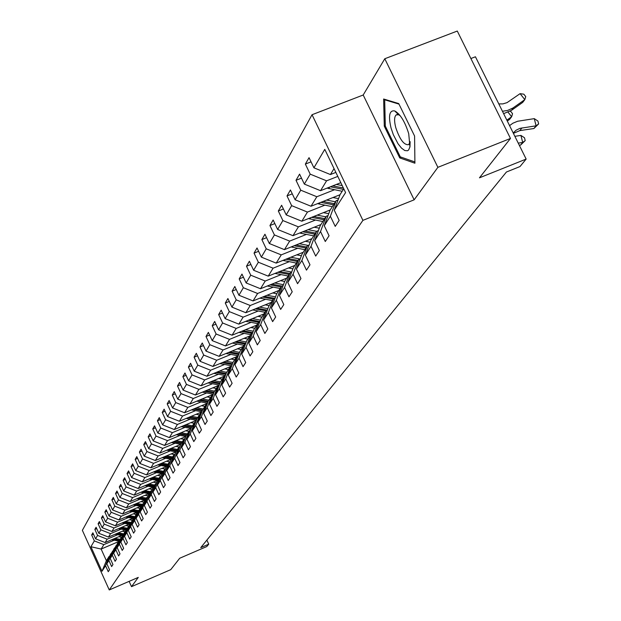 <?xml version="1.0" encoding="UTF-8"?>
<svg xmlns="http://www.w3.org/2000/svg" width="621" height="621" viewBox="0 0 621 621"><rect width="100%" height="100%" fill="white"/><g stroke="black" fill="none" stroke-linecap="round" stroke-linejoin="round"><path stroke-width="0.93" d="M312.037 114.73L82.36 530.326L109.257 589.95L362.912 220.362L312.037 114.73L363.2 95.005L414.153 199.822L437.883 167.336L384.787 58.747L363.2 95.005M384.787 58.747L457.281 31.05L510.478 138.452L479.466 177.816L526.15 159.077L475.438 56.775L470.889 58.529M129.121 581.357L131.512 586.651L170.721 569.667L179.717 558.24L206.785 546.542L208.734 544.175L206.863 540.115M437.883 167.336L510.478 138.452M118.58 541.605L101.13 549.057L106.393 560.709L109.156 556.377L105.554 565.731L108.256 571.7L109.544 569.736L106.835 563.736L108.908 560.522L111.633 566.562L112.952 564.551L110.212 558.489L112.331 555.205L115.087 561.306L116.438 559.249L113.666 553.125L115.824 549.764L118.619 555.927L120 553.831L117.198 547.637L119.411 544.198L122.236 550.431L123.649 548.289L120.808 542.024L123.067 538.5L125.931 544.811L127.375 542.614L124.503 536.272L126.816 532.678L129.711 539.051L131.194 536.8L128.283 530.396L130.658 526.709L133.585 533.16L135.099 530.862L132.157 524.38L134.586 520.6L137.552 527.128L139.104 524.768L136.115 518.217L138.607 514.351L141.611 520.949L143.203 518.535L140.183 511.906L142.729 507.939L145.772 514.623L147.402 512.146L144.344 505.432L146.952 501.372L150.041 508.133L151.71 505.595L148.605 498.803L151.283 494.642L154.412 501.481L156.119 498.88L152.976 492.011L155.724 487.741L158.891 494.665L160.645 491.995L157.462 485.04L160.28 480.662L163.486 487.671L165.287 484.931L162.058 477.891L164.953 473.396L168.206 480.491L170.053 477.681L166.777 470.547L169.75 465.936L173.049 473.124L174.943 470.237L171.629 463.018L174.672 458.282L178.025 465.564L179.974 462.598L176.605 455.278L179.733 450.411L183.133 457.793L185.128 454.743L181.712 447.33L184.934 442.331L188.38 449.806L190.437 446.678L186.968 439.163L190.274 434.025L193.775 441.601L195.887 438.379L192.37 430.764L195.77 425.486L199.318 433.155L201.491 429.848L197.92 422.133L201.421 416.699L205.023 424.477L207.267 421.069L203.641 413.244L207.235 407.655L210.899 415.542L213.205 412.033L209.525 404.1L213.228 398.34L216.946 406.344L219.322 402.726L215.58 394.684L219.399 388.754L223.172 396.866L225.617 393.147L221.821 384.981L225.757 378.864L229.591 387.1L232.114 383.266L228.249 374.983L232.308 368.68L236.213 377.032L238.806 373.081L234.885 364.674L239.069 358.17L243.036 366.654L245.714 362.571L241.724 354.04L246.04 347.325L250.077 355.934L252.848 351.719L248.788 343.064L253.244 336.132L257.35 344.872L260.207 340.518L256.077 331.73L260.68 324.566L264.856 333.446L267.814 328.951L263.607 320.017L268.373 312.619L272.627 321.631L275.677 316.982L271.4 307.915L276.322 300.254L280.653 309.421L283.813 304.608L279.45 295.386L284.55 287.469L288.959 296.784L292.227 291.8L287.787 282.431L293.065 274.226L297.56 283.696L300.952 278.542L296.419 269.009L301.884 260.51L306.471 270.143L309.98 264.794L305.369 255.107L311.036 246.296L315.701 256.093L319.349 250.55L314.637 240.684L320.521 231.548L325.288 241.515L329.068 235.763L324.263 225.726L330.364 216.24L335.231 226.386L339.159 220.408L334.253 210.193L345.587 192.58L324.775 149.351L313.916 167.81L309.048 157.672L305.361 164.076L311.051 161.848M105.554 565.731L101.991 571.273L90.914 546.721L94.345 540.899L91.66 534.945L93.484 534.176M305.361 164.076L310.19 174.144L304.337 184.088L299.57 174.128L296.015 180.3L300.743 190.189L295.107 199.768L290.434 189.979L287.011 195.925L291.645 205.652L286.211 214.882L281.631 205.264L278.324 210.993L282.873 220.556L277.634 229.467L273.139 219.997L269.949 225.532L274.412 234.932L269.351 243.533L264.942 234.226L261.86 239.566L266.238 248.819L261.356 257.125L257.024 247.965L254.051 253.127L258.352 262.225L253.624 270.251L249.37 261.247L246.498 266.23L250.721 275.188L246.149 282.951L241.973 274.078L239.194 278.907L243.347 287.725L238.922 295.239L234.816 286.498L232.13 291.171L236.205 299.858L231.928 307.123L227.891 298.522L225.283 303.048L229.296 311.602L225.151 318.643L221.177 310.166L218.654 314.552L222.597 322.974L218.584 329.798L214.68 321.453L212.235 325.699L216.108 333.997L212.211 340.618L208.377 332.39L206.001 336.504L209.82 344.694L206.04 351.106L202.26 343.002L199.962 346.992L203.711 355.057L200.047 361.29L196.329 353.295L194.094 357.168L197.788 365.125L194.233 371.172L190.569 363.285L188.404 367.05L192.044 374.898L188.582 380.766L184.98 372.996L182.869 376.652L186.455 384.391L183.094 390.097L179.547 382.427L177.497 385.983L181.029 393.613L177.761 399.156L174.26 391.587L172.273 395.049L175.751 402.579L172.576 407.974L169.129 400.506L167.189 403.867L170.62 411.296L167.53 416.551L164.13 409.177L162.244 412.445L165.621 419.78L162.617 424.888L159.271 417.615L157.431 420.797L160.761 428.04L157.835 433.016L154.536 425.827L152.75 428.932L156.034 436.082L153.185 440.926L149.925 433.831L148.186 436.85L151.423 443.914L148.652 448.626L145.438 441.624L143.738 444.566L146.936 451.537L144.227 456.14L141.06 449.216L139.407 452.088L142.558 458.973L139.919 463.46L136.791 456.621L135.184 459.416L138.289 466.224L135.72 470.594L132.63 463.84L131.062 466.565L134.128 473.295L131.621 477.557L128.578 470.881L127.041 473.544L130.076 480.188L127.623 484.349L124.619 477.751L123.121 480.351L126.11 486.918L123.719 490.986L120.753 484.458L119.286 486.996L122.244 493.493L119.915 497.46L116.981 491.009L115.553 493.485L118.471 499.905L116.189 503.778L113.294 497.405L111.896 499.82L114.784 506.169L112.556 509.957L109.692 503.647L108.333 506.014L111.182 512.294L109.001 515.989L106.175 509.756L104.848 512.061L107.658 518.271L105.531 521.888L102.737 515.717L101.44 517.976L104.219 524.124L102.139 527.656L99.376 521.555L98.102 523.759L100.858 529.837L98.824 533.292L96.092 527.26L94.85 529.418L97.567 535.426L95.572 538.811L92.878 532.834L91.66 534.945M526.15 159.077L519.994 166.552L506.425 172.009L200.754 547.621L208.734 544.175M106.835 563.736L110.445 554.351L113.169 550.804M121.739 535.457L105.112 542.552L107.161 539.199L117.633 534.735M112.541 551.075L108.908 560.522M95.572 538.811L105.112 542.552M97.567 535.426L107.161 539.199M110.212 558.489L113.86 549.003L116.639 545.385M125.341 529.884L108.458 537.08L110.561 533.656L121.142 529.146M115.995 545.657L112.331 555.205M98.824 533.292L108.458 537.08M100.858 529.837L110.561 533.656M113.666 553.125L117.346 543.538L120.195 539.835M129.036 524.186L111.889 531.491L114.031 527.982L124.736 523.433M132.211 520.251L129.455 519.785M119.535 540.115L115.824 549.764M102.139 527.656L111.889 531.491M104.219 524.124L114.031 527.982M117.198 547.637L120.916 537.949L123.827 534.161M132.809 518.364L115.39 525.77L117.586 522.183L128.407 517.58M123.152 534.448L119.411 544.198M105.531 521.888L115.39 525.77M107.658 518.271L117.586 522.183M120.808 542.024L124.565 532.236L127.538 528.355M136.667 512.403L118.976 519.917L121.219 516.245L132.164 511.603M137.008 507.831L139.865 508.335M126.855 528.65L123.067 538.5M109.001 515.989L118.976 519.917M111.182 512.294L121.219 516.245M124.503 536.272L128.299 526.383L131.341 522.416M140.625 506.301L122.64 513.924L124.937 510.175L136.015 505.478M130.635 522.711L126.816 532.678M112.556 509.957L122.64 513.924M114.784 506.169L124.937 510.175M128.283 530.396L132.118 520.398L135.238 516.33M144.67 500.052L126.389 507.799L128.741 503.957L139.95 499.214M134.516 516.641L130.658 526.709M116.189 503.778L126.389 507.799M118.471 499.905L128.741 503.957M132.157 524.38L136.03 514.266L138.483 510.423L139.228 510.105M148.815 493.664L130.231 501.527L132.638 497.592L143.979 492.802M138.483 510.423L134.586 520.6M119.915 497.46L130.231 501.527M122.244 493.493L132.638 497.592M136.115 518.217L140.036 507.994L142.551 504.05L143.311 503.732M153.061 487.12L134.159 495.108L136.628 491.079L148.101 486.227M142.551 504.05L138.607 514.351M123.719 490.986L134.159 495.108M126.11 486.918L136.628 491.079M140.183 511.906L144.142 501.558L146.711 497.53L147.495 497.196M157.416 480.413L138.188 488.525L140.719 484.396L152.331 479.505M146.711 497.53L142.729 507.939M127.623 484.349L138.188 488.525M130.076 480.188L140.719 484.396M144.344 505.432L148.341 494.976L150.981 490.838L151.78 490.505M161.879 473.544L142.318 481.787L144.903 477.557L156.663 472.604M150.981 490.838L146.952 501.372M131.621 477.557L142.318 481.787M134.128 473.295L144.903 477.557M148.605 498.803L152.65 488.222L155.359 483.984L156.174 483.643M166.459 466.503L146.548 474.879L149.203 470.539L161.103 465.54M155.359 483.984L151.283 494.642M135.72 470.594L146.548 474.879M138.289 466.224L149.203 470.539M152.976 492.011L157.066 481.306L159.838 476.959L160.684 476.602M171.117 459.299L150.88 467.799L153.604 463.351L165.66 458.29M159.838 476.959L155.724 487.741M139.919 463.46L150.88 467.799M142.558 458.973L153.604 463.351M157.462 485.04L161.6 474.211L164.441 469.748L165.302 469.391M175.852 451.925L155.328 460.534L158.122 455.969L170.325 450.854M164.441 469.748L160.28 480.662M144.227 456.14L155.328 460.534M146.936 451.537L158.122 455.969M162.058 477.891L166.242 466.93L169.16 462.358L170.045 461.985M180.765 444.341L159.884 453.082L162.756 448.401L175.122 443.231M169.16 462.358L164.953 473.396M148.652 448.626L159.884 453.082M151.423 443.914L162.756 448.401M166.777 470.547L171.008 459.455L174.004 454.758L174.92 454.378M185.819 436.555L164.565 445.443L167.507 440.638L180.036 435.406M174.004 454.758L169.75 465.936M153.185 440.926L164.565 445.443M156.034 436.082L167.507 440.638M171.629 463.018L175.906 451.785L178.98 446.965L179.919 446.577M190.996 428.568L169.37 437.595L172.39 432.658L185.089 427.364M178.98 446.965L174.672 458.282M157.835 433.016L169.37 437.595M160.761 428.04L172.39 432.658M176.605 455.278L180.928 443.914L184.095 438.962L185.05 438.558M196.321 420.363L174.307 429.538L177.404 424.469L190.274 419.113M184.095 438.962L179.733 450.411M162.617 424.888L174.307 429.538M165.621 419.78L177.404 424.469M181.712 447.33L186.098 435.826L189.343 430.733L190.329 430.322M201.794 411.933L179.376 421.255L182.558 416.054L195.607 410.636M189.343 430.733L184.934 442.331M167.53 416.551L179.376 421.255M170.62 411.296L182.558 416.054M186.968 439.163L191.4 427.512L194.738 422.28L195.755 421.853M207.422 403.27L184.577 412.755L187.86 407.399L201.08 401.919M194.738 422.28L190.274 434.025M172.576 407.974L184.577 412.755M175.751 402.579L187.86 407.399M192.37 430.764L196.857 418.965L200.288 413.586L201.336 413.151M213.213 394.358L189.933 404.007L193.302 398.503L206.715 392.953M200.288 413.586L195.77 425.486M177.761 399.156L189.933 404.007M181.029 393.613L193.302 398.503M197.92 422.133L202.462 410.178L205.993 404.644L207.072 404.193M219.174 385.199L195.436 395.018L198.906 389.359L212.506 383.739M205.993 404.644L201.421 416.699M183.094 390.097L195.436 395.018M186.455 384.391L198.906 389.359M203.641 413.244L208.237 401.135L211.87 395.437L212.98 394.979M224.103 376.272L201.103 385.765L204.666 379.943L218.468 374.253M211.87 395.437L207.235 407.655M188.582 380.766L201.103 385.765M192.044 374.898L204.666 379.943M209.525 404.1L214.175 391.828L217.917 385.959L219.066 385.486M230.251 366.638L206.933 376.248L210.604 370.248L224.608 364.488M217.917 385.959L213.228 398.34M194.233 371.172L206.933 376.248M197.788 365.125L210.604 370.248M215.58 394.684L220.292 382.241L224.15 376.202L225.33 375.713M236.578 356.726L212.933 366.444L216.713 360.265L230.927 354.428M224.15 376.202L219.399 388.754M200.047 361.29L212.933 366.444M203.711 355.057L216.713 360.265M221.821 384.981L226.595 372.367L230.562 366.149L231.78 365.645M243.098 346.51L219.12 356.345L223.017 349.98L237.439 344.073M230.562 366.149L225.757 378.864M206.04 351.106L219.12 356.345M209.82 344.694L223.017 349.98M228.249 374.983L233.085 362.198L237.183 355.779L238.441 355.259M249.813 335.984L225.485 345.936L229.506 339.376L244.154 333.392M237.183 355.779L232.308 368.68M212.211 340.618L225.485 345.936M216.108 333.997L229.506 339.376M234.885 364.674L239.784 351.703L244.006 345.09L245.303 344.554M256.745 325.132L232.06 335.208L236.205 328.439L251.078 322.377M244.006 345.09L239.069 358.17M218.584 329.798L232.06 335.208M222.597 322.974L236.205 328.439M241.724 354.04L246.684 340.882L251.047 334.051L252.39 333.508M263.886 313.939L238.837 324.139L243.114 317.152L258.22 311.012M251.047 334.051L246.04 347.325M225.151 318.643L238.837 324.139M229.296 311.602L243.114 317.152M248.788 343.064L253.818 329.72L258.313 322.664L259.702 322.097M271.261 302.388L245.823 312.72L250.24 305.509L265.594 299.275M258.313 322.664L253.244 336.132M231.928 307.123L245.823 312.72M236.205 299.858L250.24 305.509M256.077 331.73L261.177 318.185L265.827 310.904L267.255 310.314M278.868 290.465L253.05 300.921L257.606 293.477L273.217 287.158M265.827 310.904L260.68 324.566M238.922 295.239L253.05 300.921M243.347 287.725L257.606 293.477M263.607 320.017L268.777 306.269L273.582 298.74L275.064 298.142M286.731 278.146L260.51 288.742L265.221 281.041L281.088 274.637M273.582 298.74L268.373 312.619M246.149 282.951L260.51 288.742M250.721 275.188L265.221 281.041M271.4 307.915L276.64 293.958L281.608 286.172L283.145 285.551M294.859 265.415L268.218 276.143L273.093 268.187L289.223 261.697M281.608 286.172L276.322 300.254M253.624 270.251L268.218 276.143M258.352 262.225L273.093 268.187M279.45 295.386L284.767 281.22L289.906 273.162L291.497 272.518M303.258 252.25L276.19 263.118L281.235 254.882L297.645 248.299M289.906 273.162L284.55 287.469M261.356 257.125L276.19 263.118M266.238 248.819L281.235 254.882M287.787 282.431L293.182 268.039L298.499 259.694L300.09 259.058M311.952 238.627L284.441 249.642L289.665 241.111L306.363 234.435M298.499 259.694L293.065 274.226M269.351 243.533L284.441 249.642M274.412 234.932L289.665 241.111M296.419 269.009L301.891 254.393L307.403 245.745L309.118 245.062M320.948 224.523L292.988 235.685L298.398 226.851L315.39 220.082M307.403 245.745L301.884 260.51M277.634 229.467L292.988 235.685M282.873 220.556L298.398 226.851M305.369 255.107L310.911 240.249L316.632 231.291L318.41 230.577M330.279 209.914L301.837 221.231L307.449 212.071L324.752 205.202M316.632 231.291L311.036 246.296M286.211 214.882L301.837 221.231M291.645 205.652L307.449 212.071M314.637 240.684L320.273 225.586L326.204 216.294L328.051 215.557M339.998 194.746L311.012 206.242L316.834 196.741L334.463 189.762M326.204 216.294L320.521 231.548M295.107 199.768L311.012 206.242M300.743 190.189L316.834 196.741M324.263 225.726L329.976 210.379L336.14 200.73L338.057 199.97M340.82 182.675L320.537 190.686L326.576 180.827L337.801 176.403M336.14 200.73L330.364 216.24M304.337 184.088L320.537 190.686M310.19 174.144L326.576 180.827M334.253 210.193L340.06 194.59L343.762 188.784M335.876 172.397L330.419 174.548L334.051 168.617M313.916 167.81L330.419 174.548M414.153 199.822L362.912 220.362M131.512 586.651L138.273 577.398L109.257 589.95M109.156 556.377L109.77 556.113M114.194 540.208L103.839 544.625L101.13 549.057L90.914 546.721M106.393 560.709L101.991 571.273M94.345 540.899L103.839 544.625M296.015 180.3L301.488 178.149M287.011 195.925L292.281 193.845M278.324 210.993L283.401 208.982M269.949 225.532L274.839 223.591M261.86 239.566L266.58 237.688M254.051 253.127L258.6 251.311M246.498 266.23L250.892 264.468M239.194 278.907L243.44 277.199M232.13 291.171L236.236 289.518M225.283 303.048L229.258 301.441M218.654 314.552L222.504 312.992M212.235 325.699L215.961 324.185M206.001 336.504L209.611 335.037M199.962 346.992L203.463 345.563M194.094 357.168L197.486 355.786M188.404 367.05L191.695 365.707M182.869 376.652L186.067 375.34M177.497 385.983L180.602 384.702M172.273 395.049L175.285 393.807M167.189 403.867L170.123 402.656M162.244 412.445L165.093 411.265M157.431 420.797L160.202 419.649M152.75 428.932L155.444 427.807M148.186 436.85L150.81 435.756M143.738 444.566L146.3 443.503M139.407 452.088L141.899 451.048M135.184 459.416L137.606 458.399M131.062 466.565L133.43 465.579M127.041 473.544L129.347 472.573M123.121 480.351L125.372 479.404M119.286 486.996L121.483 486.072M115.553 493.485L117.695 492.585M111.896 499.82L113.992 498.942M108.333 506.014L110.375 505.152M104.848 512.061L106.843 511.223M101.44 517.976L103.389 517.153M98.102 523.759L100.012 522.952M94.85 529.418L96.713 528.626M383.623 99.011L384.29 126.164L399.73 157.905L414.913 163.214L414.587 136.038L398.721 103.567L383.623 99.011M396.012 111.601L396.019 112.215M401.399 157.245L399.73 157.905M385.307 125.768L384.29 126.164M513.42 132.747L516.098 130.224L519.87 128.376L536.086 125.815L534.285 118.642L517.642 121.25L512.946 123.183L509.569 125.613M513.396 133.352L519.816 130.612L533.905 128.524L536.086 125.815L538.64 123.921L533.905 128.524M534.285 118.642L537.918 121.056L538.64 123.921M498.803 103.909L502.87 103.893L507.039 102.644L520.087 93.655L523.837 94.19L525.731 96.581L524.823 99.639L512.93 108.015L507.567 110.445L502.451 111.268M520.087 93.655L524.823 99.639L522.68 102.418L511.51 110.321L503.631 113.643M391.036 127.957L393.326 134.687L398.022 143.746L401.492 148.109L404.791 150.538L407.531 150.756L408.602 150.003L409.961 146.882L408.719 133.709C404.993 121.693 400.32 114.093 394.7 110.918C389.429 110.072 388.21 115.754 391.036 127.957M400.203 115.723L398.573 114.738L396.151 114.932C394.226 116.833 394.094 121.064 395.763 127.631C399.862 139.741 404.193 145.407 408.742 144.615L410.163 141.681M414.898 161.949L400.281 156.857L385.315 126.094L384.678 99.779L398.985 104.103M385.338 99.531L384.678 99.779M519.311 145.267L520.577 145.081L522.68 142.465L520.918 135.417L514.871 136.317M518.248 143.133L522.68 142.465L525.203 140.587L520.577 145.081M520.918 135.417L524.497 137.769L525.203 140.587M327.05 188.116L342.163 191.284M336.349 184.437L342.225 185.601M330.38 186.805L343.39 189.374M343.382 188L332.685 185.889M510.02 111.275L510.695 111.369L512.55 113.713L511.65 116.74L506.845 120.132M508.094 112.246L511.65 116.74L509.577 119.418L507.295 121.033M317.595 203.634L332.336 206.684M326.576 200.071L335.449 201.809M332.926 197.548L338.561 198.604M320.832 202.345L333.516 204.845M334.261 203.672L323.052 201.468M308.474 218.592L322.858 221.542M317.16 215.13L325.854 216.838M323.394 212.654L328.757 213.655M311.618 217.334L323.991 219.756M324.713 218.631L313.76 216.488M299.671 233.022L313.714 235.871M308.07 229.669L316.609 231.33M314.203 227.216L319.303 228.179M302.73 231.796L314.808 234.148M315.507 233.061L304.795 230.973M291.171 246.948L304.88 249.704M299.291 243.696L308.21 245.427M305.33 241.274L310.19 242.198M294.144 245.761L305.943 248.043M306.611 246.995L296.132 244.961M282.959 260.401L296.349 263.071M290.822 257.241L300.106 259.035M296.76 254.858L301.387 255.736M285.846 259.244L297.374 261.464M298.026 260.447L287.771 258.468M275.018 273.411L288.105 275.988M282.625 270.337L291.668 272.076M288.47 267.985L292.887 268.823M277.828 272.277L289.099 274.435M289.72 273.457L279.683 271.524M267.333 285.978L280.133 288.486M274.707 283.005L283.471 284.682M280.459 280.676L284.674 281.476M270.065 284.876L281.088 286.987M281.864 286.064L271.858 284.154M259.896 298.15L272.409 300.58M267.046 295.254L275.545 296.877M272.712 292.957L276.78 293.733M262.559 297.071L273.341 299.128M274.591 298.328L264.29 296.364M252.7 309.926L264.942 312.285M259.625 307.116L267.876 308.684M265.206 304.849L269.204 305.602M255.285 308.878L265.866 310.88M267.317 310.158L256.962 308.195M245.722 321.336L257.699 323.626M252.436 318.596L260.447 320.118M257.932 316.361L261.868 317.098M248.237 320.312L259.066 322.361M259.904 321.554L249.859 319.652M238.961 332.39L250.682 334.618M245.474 329.728L253.259 331.203M250.892 327.523L254.757 328.245M241.406 331.389L252.405 333.461M252.731 332.592L242.974 330.752M232.401 343.11L243.882 345.276M238.72 340.525L246.289 341.946M244.061 338.336L247.857 339.05M234.777 342.132L245.458 344.143M245.776 343.289L236.298 341.511M226.036 353.504L237.478 355.654M232.169 350.989L239.527 352.371M237.432 348.831L241.173 349.53M228.349 352.557L238.728 354.498M239.038 353.675L229.824 351.952M219.857 363.595L231.478 365.769M225.811 361.15L232.976 362.485M231.004 359.016L234.684 359.699M222.108 362.672L232.192 364.55M232.495 363.751L223.537 362.082M213.857 373.392L225.392 375.542M219.64 371.009L226.634 372.313M224.763 368.905L228.381 369.573M216.046 372.491L225.858 374.316M226.153 373.539L217.435 371.917M208.035 382.909L219.252 384.989M213.647 380.588L220.533 381.861M218.693 378.507L222.256 379.159M210.162 382.031L219.702 383.794M219.989 383.041L211.505 381.473M202.368 392.154L213.29 394.172M207.825 389.895L214.61 391.152M212.801 387.838L216.31 388.482M204.433 391.3L213.725 393.015M214.004 392.278L205.745 390.756M196.857 401.143L207.492 403.099M202.159 398.938L208.85 400.172M207.072 396.904L210.527 397.541M198.867 400.304L207.919 401.973M208.19 401.259L200.141 399.777M191.501 409.883L201.856 411.777M196.655 407.741L203.246 408.952M201.507 405.723L204.907 406.344M193.457 409.068L202.267 410.691M202.578 410L194.691 408.556M186.284 418.383L196.376 420.231M191.299 416.295L197.796 417.491M196.089 414.308L199.434 414.913M188.186 417.591L196.779 419.167M197.144 418.515L189.389 417.095M181.208 426.658L191.043 428.451M186.09 424.624L192.494 425.796M190.81 422.66L194.117 423.258M183.055 425.89L191.454 427.419M191.858 426.798L184.227 425.401M176.263 434.716L185.85 436.462M181.014 432.736L187.332 433.885M185.679 430.788L188.931 431.378M178.064 433.963L186.323 435.468M186.711 434.855L179.205 433.489M171.45 442.563L180.796 444.263M176.069 440.631L182.302 441.764M180.672 438.705L183.886 439.288M173.197 441.834L181.316 443.309M181.697 442.711L174.307 441.368M166.754 450.209L175.875 451.863M171.256 448.323L177.404 449.441M175.805 446.421L178.972 446.988M168.462 449.495L176.449 450.939M176.814 450.365L169.541 449.045M162.174 457.661L171.124 459.276M166.56 455.822L172.63 456.924M171.054 453.935L174.524 454.549M163.835 456.963L171.699 458.383M172.056 457.817L164.891 456.52M157.711 464.927L166.506 466.511M161.98 463.134L167.973 464.213M166.428 461.263L170.084 461.892M159.333 464.244L167.065 465.641M167.414 465.09L160.358 463.817M153.356 472.014L162.003 473.567M157.524 470.26L163.439 471.323M161.91 468.413L165.442 469.026M154.939 471.347L162.547 472.713M162.888 472.177L155.933 470.928M149.11 478.923L157.61 480.452M153.17 477.215L159.007 478.263M157.509 475.383L160.924 475.973M150.647 478.279L158.145 479.622M158.479 479.094L151.625 477.867M144.965 485.669L153.325 487.167M148.924 484L154.691 485.032M153.208 482.191L156.508 482.765M146.463 485.032L153.845 486.359M154.171 485.847L147.41 484.636M140.913 492.251L149.141 493.718M144.778 490.621L150.476 491.638M149.017 488.828L152.207 489.387M142.38 491.638L149.645 492.934M149.964 492.43L143.304 491.242M136.954 498.679L145.058 500.122M140.726 497.087L146.354 498.089M144.918 495.317L148.008 495.853M138.382 498.081L145.547 499.354M145.857 498.865L139.29 497.693M133.088 504.958L141.068 506.379M136.775 503.398L142.333 504.392M140.913 501.644L143.909 502.172M134.485 504.368L141.549 505.626M141.852 505.145L135.37 503.996M129.315 511.099L137.163 512.488M132.91 509.569L138.405 510.547M130.682 510.516L137.637 511.751M137.932 511.285L131.543 510.152M125.621 517.091L133.352 518.457M129.137 515.601L134.664 516.579M133.189 513.877L135.991 514.367M126.956 516.525L133.818 517.735M134.105 517.285L127.802 516.167M122.019 522.952L129.634 524.295M125.45 521.493L131.147 522.494M123.315 522.393L130.076 523.588M130.363 523.146L124.138 522.044M118.487 528.681L125.985 530M121.84 527.252L127.577 528.261M125.807 525.56L128.516 526.034M119.76 528.137L126.428 529.309M126.707 528.875L120.567 527.796M115.032 534.285L122.43 535.581M118.316 532.88L123.936 533.874M122.236 531.211L124.914 531.677M116.274 533.75L122.857 534.906M123.129 534.479L117.066 533.416M111.656 539.765L118.945 541.038M114.862 538.391L120.373 539.362M118.743 536.738L121.398 537.196M112.875 539.245L119.364 540.386M119.806 539.998L113.643 538.912M521.958 127.91L519.816 130.612M511.51 110.321L513.621 107.549M329.72 187.061L328.742 188.637M320.04 202.663L319.147 204.099M310.71 217.699L309.902 219.003M301.713 232.207L300.975 233.387M293.027 246.203L292.359 247.274M284.635 259.725L284.038 260.696M276.524 272.798L275.988 273.659M268.683 285.435L268.21 286.203M261.099 297.661L260.68 298.344M253.756 309.499L253.391 310.096M246.646 320.956L246.327 321.476M239.753 332.064L239.481 332.507M513.567 132.568L513.225 132.995M410.116 141.937L409.961 146.882M398.698 113.938L398.03 114.202M397.23 114.512L396.151 114.932M398.573 114.738L394.7 110.918"/></g></svg>
